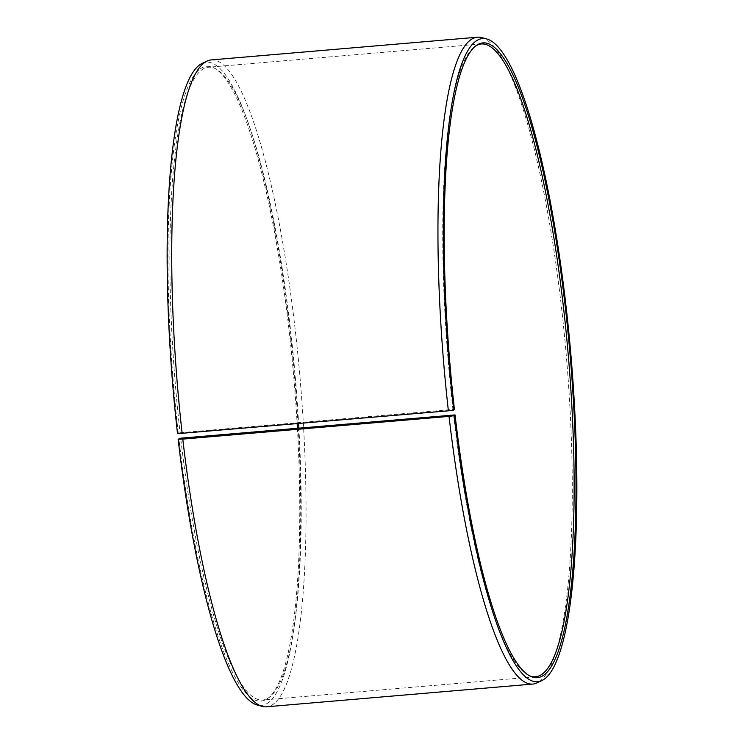 <?xml version="1.0" encoding="UTF-8"?>
<svg xmlns="http://www.w3.org/2000/svg" width="744" height="744" viewBox="0 0 744 744"><rect width="100%" height="100%" fill="white"/><g stroke="black" fill="none" stroke-linecap="round" stroke-linejoin="round"><path stroke-width="0.56" stroke-dasharray="3.72 2.79" d="M529.468 675.757A317.558 60.05 -94.9 0 1 528.612 675.375A317.558 60.05 -94.9 0 1 453.561 414.901M177.509 433.678L180.076 432.738A317.558 60.05 -94.9 0 1 208.562 67.23A317.558 60.05 -94.9 0 1 215.388 68.625A317.558 60.05 -94.9 0 1 291.062 334.549A317.558 60.05 -94.9 0 1 298.632 423.606M298.883 428.098A317.558 60.05 -94.9 0 1 269.058 697.519A317.558 60.05 -94.9 0 1 262.567 700.048A317.558 60.05 -94.9 0 1 180.699 438.179M178.253 433.027A318.534 60.236 -94.9 0 1 213.668 67.797A318.534 60.236 -94.9 0 1 289.574 334.54A318.534 60.236 -94.9 0 1 297.163 423.727M297.414 428.219A318.534 60.236 -94.9 0 1 267.496 698.635A318.534 60.236 -94.9 0 1 178.867 438.495M202.275 63.342A322.766 61.036 -94.9 0 1 290.309 333.889A322.766 61.036 -94.9 0 1 257.024 704.959M211.277 59.92A324.617 61.38 -94.9 0 1 295.61 333.182A324.617 61.38 -94.9 0 1 266.482 706.8M481.87 37.628A324.617 61.38 -94.9 0 1 561.841 310.462A324.617 61.38 -94.9 0 1 536.936 682.918M180.076 432.738L452.938 409.451A317.558 60.05 -94.9 0 1 474.942 46.481A317.558 60.05 -94.9 0 1 475.723 45.951M452.938 409.451L454.426 409.46M535.438 676.77L262.567 700.048M269.058 697.519L267.496 698.635M528.612 675.375L530.332 676.203M474.942 46.481L476.504 45.365M215.388 68.625L213.668 67.797M481.433 43.952L208.562 67.23"/><path stroke-width="1.12" d="M475.723 45.951A317.558 60.05 -94.9 0 1 481.433 43.952A317.558 60.05 -94.9 0 1 563.924 311.262A317.558 60.05 -94.9 0 1 535.438 676.77A317.558 60.05 -94.9 0 1 529.468 675.757M180.699 438.179L455.049 414.92L454.314 415.654L449.032 416.389L182.792 439.109L178.142 439.22L180.699 438.179M298.632 423.606A317.558 60.05 -94.9 0 1 298.883 428.098M297.163 423.727A318.534 60.236 -94.9 0 1 297.414 428.219M455.049 414.92A318.534 60.236 -94.9 0 0 530.332 676.203A318.534 60.236 -94.9 0 0 565.747 310.973A318.534 60.236 -94.9 0 0 476.504 45.365A318.534 60.236 -94.9 0 0 454.426 409.46L453.691 410.111L448.39 410.818L177.509 433.678A322.766 61.036 -94.9 0 1 202.275 63.342L207.065 61.082A324.617 61.38 -94.9 0 1 211.277 59.92L477.518 37.2A324.617 61.38 -94.9 0 1 481.87 37.628L486.976 39.041A322.766 61.036 -94.9 0 1 566.491 310.322A322.766 61.036 -94.9 0 1 541.725 680.658A322.766 61.036 -94.9 0 1 454.314 415.654M182.159 433.538A324.617 61.38 -94.9 0 1 207.065 61.082M448.39 410.818A324.617 61.38 -94.9 0 1 477.518 37.2M453.691 410.111A322.766 61.036 -94.9 0 1 486.976 39.041M541.725 680.658L536.936 682.918A324.617 61.38 -94.9 0 1 532.723 684.08A324.617 61.38 -94.9 0 1 449.032 416.389M532.723 684.08L266.482 706.8A324.617 61.38 -94.9 0 1 262.13 706.372A324.617 61.38 -94.9 0 1 182.792 439.109M262.13 706.372L257.024 704.959A322.766 61.036 -94.9 0 1 178.142 439.22"/></g></svg>
